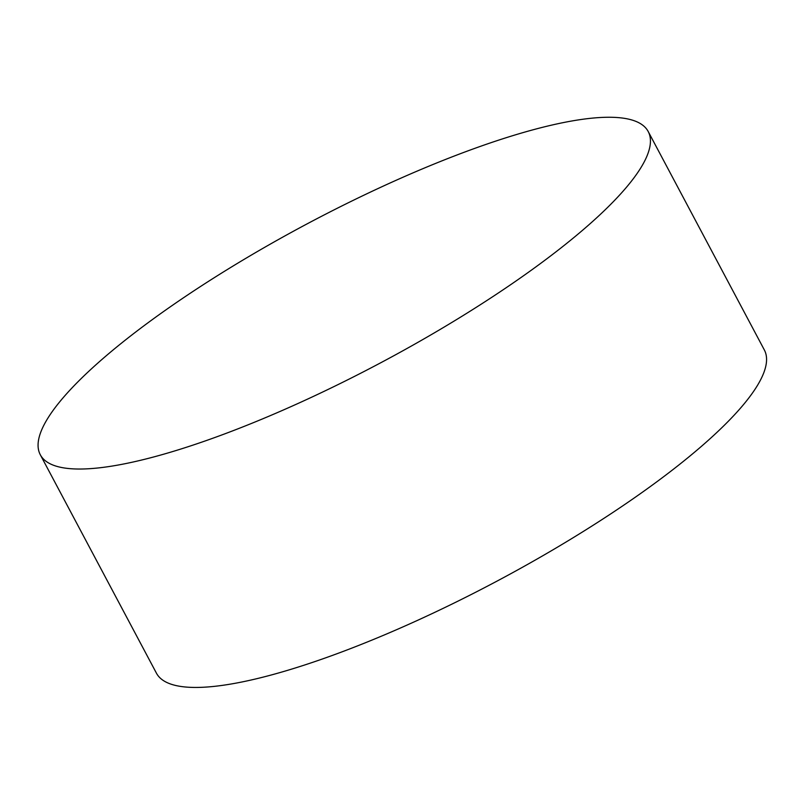 <?xml version="1.0" encoding="UTF-8"?>
<svg xmlns="http://www.w3.org/2000/svg" width="806" height="806" viewBox="0 0 806 806"><rect width="100%" height="100%" fill="white"/><g stroke="black" fill="none" stroke-linecap="round" stroke-linejoin="round"><path stroke-width="1.21" d="M439.774 161.734A344.253 78.605 -28 0 0 40.3 454.755A344.253 78.605 -28 0 0 381.157 362.549A344.253 78.605 -28 0 0 648.205 131.529A344.253 78.605 -28 0 0 439.774 161.734M40.3 454.755L156.435 673.171A344.253 78.605 -28 0 0 497.292 580.965A344.253 78.605 -28 0 0 764.34 349.945L648.205 131.529"/></g></svg>
